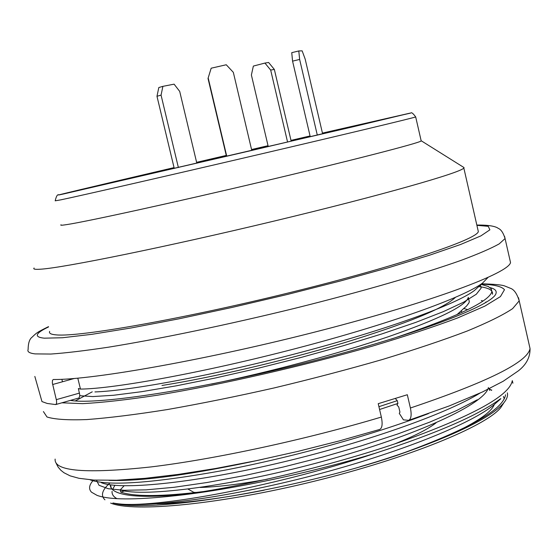 <?xml version="1.0" encoding="UTF-8"?>
<svg xmlns="http://www.w3.org/2000/svg" width="558" height="558" viewBox="0 0 558 558"><rect width="100%" height="100%" fill="white"/><g stroke="black" fill="none" stroke-linecap="round" stroke-linejoin="round"><path stroke-width="0.84" d="M428.488 413.583C372.66 434.975 292.538 457.281 224.197 470.296C153.415 483.123 108.796 486.339 90.354 479.943M500.554 398.719C479.071 414.901 437.437 433.043 375.653 453.152C268.635 488.885 143.566 510.514 112.89 502.96C140.7 508.708 218.966 499.312 304.577 477.634C390.077 456.088 466.858 426.214 492.707 405.805M92.858 480.794C89.008 485.334 88.562 489.143 91.533 492.212L97.064 495.378C109.319 499.877 134.631 500.073 173.008 495.964C237.004 488.18 328.801 466.579 399.277 442.355C471.991 416.345 509.656 395.789 512.272 380.695M109.04 480.396C141.851 481.512 193.263 474.446 263.278 459.206M173.008 495.964C228.989 490.21 309.041 473.379 375.653 453.152M390.991 339.18C455.698 317.523 489.317 301.683 491.856 291.653L491.256 288.828L488.376 286.61M478.687 286.617C488.557 287.691 493.153 290.216 492.47 294.185M62.482 381.777L61.875 379.3M378.931 406.684L397.268 400.651L397.917 403.441L379.586 409.495M397.268 400.651L395.315 398.51M505.534 394.771C503.309 409.949 466.823 430.246 396.082 455.656C455.063 435.212 490.907 417.691 503.616 403.106C506.852 399.193 508.094 395.768 507.334 392.839M96.506 480.201L99.01 485.286L108.196 488.71L124.029 490.287L146.154 489.854L174.068 487.287L207.109 482.503L243.972 475.674L283.052 467.081L322.663 457.03L361.368 445.849L397.547 434.054L429.66 422.155L456.444 410.611L477.313 399.779M79.836 395.713L92.837 396.571L113.525 395.266L141.558 391.702L176.035 385.871L215.262 378.003L257.517 368.413L300.895 357.497L343.037 345.807L381.93 333.914L415.877 322.35L443.394 311.615L463.663 302.15L476.316 294.226L481.163 288.074M55.13 459.081C53.945 471.343 85.876 473.958 150.932 466.934C215.123 459.192 306.077 439.578 381.351 417.056L378.226 403.678L407.319 394.729L410.402 408.01C411.769 414.852 411.183 418.967 408.637 420.341L403.427 419.846L399.27 413.332L399.953 412.188L398.74 406.963L396.982 405.031L397.917 403.441M487.971 277.493L482.628 283.004C463.9 297.393 388.591 324.331 296.514 348.359C204.716 372.381 114.23 388.814 80.471 389.086L78.385 388.542L79.829 395.266L79.131 397.917L55.688 404.564L56.574 403.518L56.567 400.784L52.326 382.837L52.494 380.291L53.366 379.503C93.472 379.984 211.043 358.968 322.057 330.217C433.203 301.501 508.757 273.071 510.521 262.553L505.074 238.559L499.194 243.888C491.075 248.422 478.359 253.918 461.048 260.377C422.811 273.971 362.728 291.422 295.377 308.176C227.643 324.77 159.121 339.027 108.608 347.167C84.949 350.731 65.67 353.026 50.778 354.051L35.021 353.891C29.448 353.207 27.14 351.763 28.109 349.552C28.207 343.254 29.469 339.18 31.897 337.346C36.333 333.175 36.242 332.631 48.497 326.667M474.307 290.585C455.795 304.556 386.813 329.639 301.132 352.293C216.072 374.85 130.049 390.83 94.944 391.925M479.929 393.139C445.319 414.524 360.712 444.077 275.206 463.879C189.894 483.647 119.558 490.238 101.319 482.684M77.799 378.185L80.471 389.086M34.833 376.427L41.969 401.579L47.242 403.469L55.688 404.564M509.942 260.007L510.521 262.553M104.925 499.829C100.475 495.49 102.121 489.903 109.863 483.075M490.88 389.854L491.793 390.077M503.4 396.452L504.32 398.858M503.741 402.96L500.672 407.738C485.565 426.452 407.661 458.327 313.994 481.296C220.354 504.341 133.871 512.669 110.644 503.086M396.082 455.656C291.688 490.768 148.058 513.751 112.89 502.96M116.88 498.643C113.379 496.655 111.781 494.221 112.081 491.34M112.535 489.422L114.913 485.341M119.635 480.522L120.13 480.096M494.318 404.445C491.64 411.609 479.183 420.606 456.939 431.446M419.707 447.091C401.809 453.793 381.937 460.35 360.098 466.746M264.22 490.182C220.78 498.65 185.054 503.197 157.042 503.818M187.425 494.053C153.255 497.436 130.237 497.032 118.38 492.84C112.904 490.845 110.219 488.173 110.324 484.818M489.296 388.682L491.424 390.377M204.13 491.486C162.294 496.648 134.506 496.85 120.751 492.107L124.539 490.935M455.384 297.407C443.77 308.469 406.538 323.64 343.672 342.919C282.787 361.165 210.868 377.773 161.973 385.473M322.447 133.146L390.753 117.647L253.353 150.081L83.826 189.225L174.061 167.658M196.625 162.385L226.276 155.466M251.574 149.579L268.049 145.75M291.004 140.421L310.067 136.012M421.116 140.581L421.199 140.972C418.333 143.287 351.652 160.502 262.567 181.552C173.538 202.596 87.181 221.498 66.925 224.574C61.917 225.355 59.957 225.425 61.038 224.783M462.924 166.884L464.061 167.595L463.838 168.014C461.138 172.61 381.784 195.272 273.901 221.121C166.068 246.992 62.831 267.973 40.364 269.214C35.049 269.57 32.957 269.172 34.087 268.014M477.927 229.819L478.339 231.633C476.434 239.703 398.14 265.971 290.711 292.399C183.345 318.869 79.759 337.137 56.491 334.905C51.001 334.486 48.727 333.314 49.655 331.389M488.41 387.489C485.32 403.755 417.14 435.498 325.202 460.692C233.481 486.018 143.594 497.659 120.214 489.903L124.113 485.802M120.214 489.903L120.751 492.107M463.063 309.055L466.467 306.147L468.832 303.057L469.306 301.683L468.322 297.386C465.811 305.958 439.125 319.078 388.263 336.753C338.322 353.751 269.186 372.172 211.573 384.05M92.258 391.828L75.295 400.923M381.351 417.056C382.76 424.017 382.202 428.146 379.698 429.444M70.413 400.386C97.448 405.296 203.663 388.877 310.946 361.521C418.312 334.228 494.911 304.522 496.097 293.013C496.62 290.537 494.59 288.73 490.029 287.593M164.526 476.79L164.387 476.225M197.651 492.526L193.835 492.351L188.081 489.108M200.224 487.476C218.401 486.862 240.833 484.093 267.512 479.176M394.75 443.889C414.406 436.098 428.181 429.074 436.077 422.825M322.622 133.878L305.191 59.148L302.15 50.855L298.795 50.952L299.639 59.427L292.566 61.143L291.743 52.668L298.795 50.952M317.307 135.12L299.639 59.427M310.248 136.78L292.566 61.143M251.777 150.451L233.335 72.345L226.255 64.763L211.175 68.202L208.015 78.462L211.175 68.202M226.757 156.282L208.218 78.078M226.485 156.345L208.015 78.462M291.192 141.244L274.355 69.443L268.621 62.482L264.924 63.068L253.36 66.074L251.393 75.016L268.252 146.608M287.579 142.088L270.672 70.057L264.924 63.068M274.355 69.443L270.672 70.057M174.256 168.467L156.979 96.276L158.821 87.529L162.901 86.344L174.096 84.16L179.704 91.407L196.828 163.236M178.372 167.519L161.06 95.118L162.901 86.344M156.979 96.276L161.06 95.118M74.249 378.491L52.619 384.525M56.344 399.64L79.501 393.09M504.572 236.369L505.074 238.559C503.288 232.805 500.993 229.401 498.203 228.341C498.336 228.515 495.281 224.755 476.846 225.069M64.526 193.745L353.849 126.61L410.046 113.134L322.44 133.097L410.793 113.051C411.455 112.095 413.087 113.386 415.689 116.936C412.578 118.129 345.576 134.213 256.338 155.068C167.163 175.916 80.889 195.642 60.885 199.834L55.186 200.824C56.295 196.06 57.544 194.086 58.932 194.888L174.047 167.609C96.443 185.765 39.527 199.29 64.526 193.745M310.053 135.957L290.99 140.379L310.053 135.957M268.035 145.701L251.56 149.53L268.035 145.701M226.269 155.424L196.611 162.336L226.269 155.424M415.661 116.817L421.199 140.972M48.56 326.925C35.161 333.342 33.731 337.088 44.256 338.176L62.468 337.743L91.791 334.333L131.228 327.951L178.867 318.834L231.912 307.472L286.986 294.561L340.492 280.953L389.024 267.54L429.765 255.139L460.741 244.432L480.856 235.901L489.882 229.833L488.257 226.325L476.902 225.334M43.405 411.574L47.005 416.986C54.572 419.4 67.839 420.265 86.818 419.567C108.998 417.893 135.845 414.559 167.365 409.551C200.985 403.629 236.557 396.431 274.09 387.95C311.741 378.938 347.836 369.459 382.363 359.519C415.006 349.594 443.254 340.115 467.109 331.068C487.873 322.517 503.044 315.04 512.614 308.637L519.212 300.853L518.501 297.728M410.402 408.01C487.594 382 527.477 362.184 530.044 348.562L529.172 344.725M61.868 402.806L82.591 403.643C102.163 402.611 127.064 399.807 157.293 395.238C221.352 384.699 303.468 365.964 372.549 346.093C405.624 336.195 433.991 326.814 457.651 317.941L484.846 306.119L500.428 296.598L504.481 289.714C501.788 286.449 494.095 284.594 481.401 284.161M512.907 383.207L512.328 380.682M492.595 294.157L492.017 291.618M481.331 300.532L483.082 301.048M486.025 301.934L486.562 302.087M481.163 284.378L488.501 286.575M485.913 302.073L484.56 303.294M482.698 282.983L474.37 290.544M492.742 405.826L500.889 398.684M500.672 407.738L503.665 403.134M111.321 488.215L110.491 484.846M461.612 311.65L461.382 310.646M421.353 140.86L464.061 167.595M478.339 231.633L463.838 168.014M481.191 288.067L480.487 284.985M467.737 309.662L463.796 308.49M456.939 314.663L463.189 309.006M489.631 390.426L489.24 388.71M408.693 420.327L449.413 405.875L482.447 391.974L503.225 381.233L518.459 370.784C526.382 364.548 530.24 357.141 530.044 348.562L519.212 300.853C516.959 293.564 513.953 289.351 510.2 288.2L504.976 286.08C502.312 284.915 494.583 284.168 481.777 283.82M379.642 429.465L339.585 440.848L297.867 451.401L256.045 460.734L215.66 468.49L178.162 474.426L144.787 478.359L116.483 480.236L93.807 480.061L78.985 478.304L70.148 475.862L63.947 472.731L60.829 470.248L58.137 467.088L56.191 463.384"/></g></svg>
